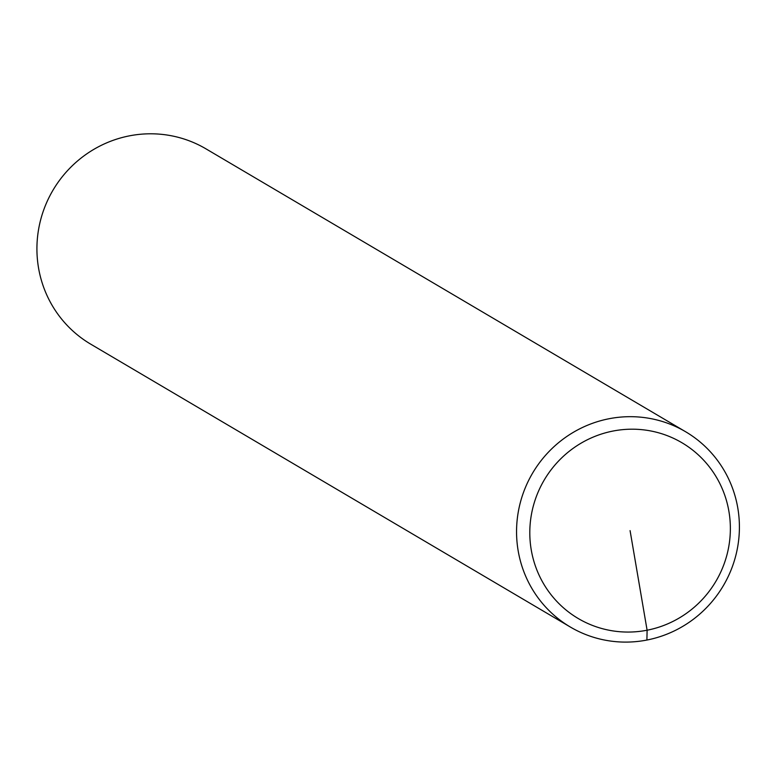 <?xml version="1.0" encoding="UTF-8"?>
<svg xmlns="http://www.w3.org/2000/svg" width="777" height="777" viewBox="0 0 777 777"><rect width="100%" height="100%" fill="white"/><g stroke="black" fill="none" stroke-linecap="round" stroke-linejoin="round"><path stroke-width="1.17" d="M570.386 627.058L90.744 344.172A113.384 110.742 -59.5 0 1 38.85 227.914A113.384 110.742 -59.5 0 1 129.438 135.849A113.384 110.742 -59.5 0 1 205.954 148.844L685.586 431.73A113.384 110.742 -59.5 0 1 723.368 585.644A113.384 110.742 -59.5 0 1 570.386 627.058A113.384 110.742 -59.5 0 1 518.482 510.8A113.384 110.742 -59.5 0 1 609.071 418.735A113.384 110.742 -59.5 0 1 685.586 431.73M613.053 431.041A102.049 99.67 -59.5 0 1 724.183 563.723A102.049 99.67 -59.5 0 1 553.001 597.115A102.049 99.67 -59.5 0 1 613.053 431.041M630.079 530.623L647.105 630.215L646.901 640.044"/></g></svg>
